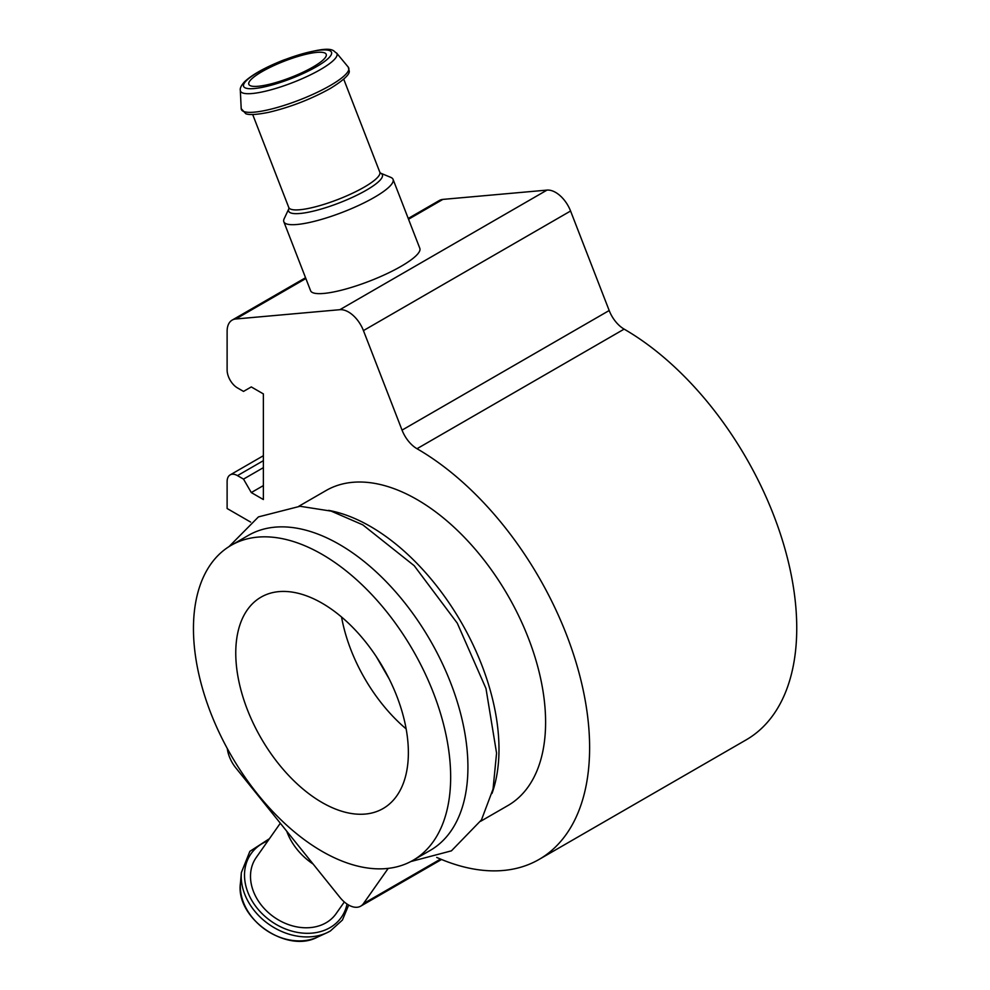 <?xml version="1.0" encoding="UTF-8"?>
<svg xmlns="http://www.w3.org/2000/svg" width="990" height="990" viewBox="0 0 990 990"><rect width="100%" height="100%" fill="white"/><g stroke="black" fill="none" stroke-linecap="round" stroke-linejoin="round"><path stroke-width="1.49" d="M408.239 218.456L439.312 200.512A24.416 14.095 -120 0 1 442.889 199.398L547 190.105A24.416 14.095 -120 0 1 570.574 211.019L609.184 310.526L402.051 430.118L363.441 330.598A24.416 14.095 -120 0 0 339.855 309.697L235.756 318.99A24.416 14.095 -120 0 0 232.18 320.092A24.416 14.095 -120 0 0 227.118 331.266L227.118 369.988A14.652 8.452 -120 0 0 237.476 387.919L243.515 391.409L251.287 386.929L263.377 393.909L263.377 499.542L251.287 492.562L243.515 479.111L237.476 475.621A14.652 8.452 -120 0 0 230.15 474.903A14.652 8.452 -120 0 0 227.118 481.61L227.118 508.514L250.619 522.077M480.67 821.267L507.932 805.538A181.863 105.002 -120 0 0 507.932 595.534A181.863 105.002 -120 0 0 326.069 490.533L298.807 506.274M227.304 748.527A24.416 14.095 -120 0 0 235.756 767.795L339.855 897.299A24.416 14.095 -120 0 0 360.694 906.159A24.416 14.095 -120 0 0 363.441 903.623L388.204 868.379M436.714 857.427A244.109 140.939 -120 0 0 539.055 859.444A244.109 140.939 -120 0 0 576.477 663.832A244.109 140.939 -120 0 0 417 448.718A24.416 14.095 -120 0 1 402.051 430.118M609.184 310.526A24.416 14.095 -120 0 0 624.133 329.125L417 448.718M539.055 859.444L746.188 739.852A244.109 140.939 -120 0 0 783.61 544.24A244.109 140.939 -120 0 0 624.133 329.125M283.833 221.76L310.588 290.714A58.583 12.375 -21.2 0 0 344.495 289.402A58.583 12.375 -21.2 0 0 401.086 266.322A58.583 12.375 -21.2 0 0 419.822 248.329L393.067 179.376A58.583 12.375 158.8 0 1 374.331 197.369A58.583 12.375 158.8 0 1 317.74 220.448A58.583 12.375 158.8 0 1 283.833 221.76A58.583 12.375 158.8 0 1 284.155 218.765L288.894 208.655A50.255 10.618 158.8 0 0 313.236 211.167A50.255 10.618 158.8 0 0 366.275 190.228A50.255 10.618 158.8 0 0 380.494 173.114L390.815 177.383A58.583 12.375 158.8 0 1 393.067 179.376M263.377 485.595L251.287 492.562M263.377 467.651L243.515 479.111M491.993 793.46A181.863 105.002 -120 0 0 461.328 622.438A181.863 105.002 -120 0 0 328.556 510.37M412.991 860.347L430.254 850.385A181.863 105.002 -120 0 0 430.254 640.382A181.863 105.002 -120 0 0 248.391 535.38L231.128 545.341A181.863 105.002 -120 0 0 203.247 691.082A181.863 105.002 -120 0 0 322.059 851.338A181.863 105.002 -120 0 0 412.991 860.347A181.863 105.002 -120 0 0 412.991 650.343A181.863 105.002 -120 0 0 231.128 545.341M322.059 802.506A122.055 70.476 -120 0 0 383.093 808.545A122.055 70.476 -120 0 0 383.093 667.607A122.055 70.476 -120 0 0 261.038 597.143A122.055 70.476 -120 0 0 242.327 694.943A122.055 70.476 -120 0 0 322.059 802.506M312.939 67.06A41.493 8.774 158.8 0 1 272.856 83.408A41.493 8.774 158.8 0 1 248.837 84.336A41.493 8.774 158.8 0 1 284.353 61.145A41.493 8.774 158.8 0 1 326.217 54.314A41.493 8.774 158.8 0 1 312.939 67.06M344.322 901.964L336.105 913.659A48.819 38.511 -144.9 0 1 326.057 922.779A48.819 38.511 -144.9 0 1 267.387 911.703A48.819 38.511 -144.9 0 1 256.224 857.513L280.319 823.222M313.187 864.109A58.583 46.208 -144.9 0 1 286.716 831.179M570.574 211.019L363.441 330.598M547 190.105L339.855 309.697M442.889 199.398L408.536 219.236M305.861 278.524L235.756 318.99M263.377 460.672L237.476 475.621M440.562 859.097L363.441 903.623M341.55 617.018A122.055 70.476 -120 0 0 406.135 728.888M240.322 90.362C239.828 88.258 241.251 85.388 244.592 81.737C252.165 74.609 265.134 67.394 283.487 60.093C335.969 42.05 332.591 51.703 336.575 53.015A51.752 10.94 158.8 0 1 320.414 69.572A51.752 10.94 158.8 0 1 268.859 90.375A51.752 10.94 158.8 0 1 240.322 90.362L241.201 108.628L245.805 113.751C246.881 114.048 250.284 116.003 268.773 112.316C290.392 107.192 310.91 99.223 330.338 88.444C351.858 75.153 348.913 71.478 349.309 71.354L348.245 67.097A57.544 12.165 158.8 0 1 330.276 85.511A57.544 12.165 158.8 0 1 272.943 108.653A57.544 12.165 158.8 0 1 241.201 108.628M316.379 66.751A47.112 9.949 158.8 0 1 244.258 87.269A47.112 9.949 158.8 0 1 301.95 53.955A47.112 9.949 158.8 0 1 316.379 66.751M380.42 173.089L379.801 172.161A48.819 10.321 158.8 0 1 364.184 187.16A48.819 10.321 158.8 0 1 317.023 206.39A48.819 10.321 158.8 0 1 288.771 207.492L288.931 208.581M240.459 883.03C235.125 917.879 286.444 953.952 317.431 937.134A51.752 40.813 -144.9 0 1 265.258 929.561A51.752 40.813 -144.9 0 1 240.459 883.03L241.362 872.586A57.544 45.392 -144.9 0 0 268.933 924.326A57.544 45.392 -144.9 0 0 326.947 932.753L330.338 930.996L342.404 920.069L348.69 905.07M330.276 931.033A57.544 45.392 -144.9 0 1 326.947 932.753L317.431 937.134M347.032 904.043A55.23 43.56 -144.9 0 1 329.979 927.655A55.23 43.56 -144.9 0 1 254.913 905.231A55.23 43.56 -144.9 0 1 267.931 840.857M305.551 277.732L232.18 320.092M263.377 455.722L230.15 474.903M441.528 859.493L360.694 906.159M228.987 546.641L258.452 516.891L300.032 506.274L331.167 511.125L362.81 524.861L414.191 565.686L457.281 623.168L485.979 688.495L496.572 753.118L493.045 789.092L481.474 819.881L451.428 850.843L410.813 861.548M376.386 656.766L389.132 678.843M336.575 53.015L348.245 67.097M252.697 114.531L288.771 207.492M343.74 79.212L379.801 172.161M269.441 838.691L249.876 851.351L241.362 872.586"/></g></svg>
